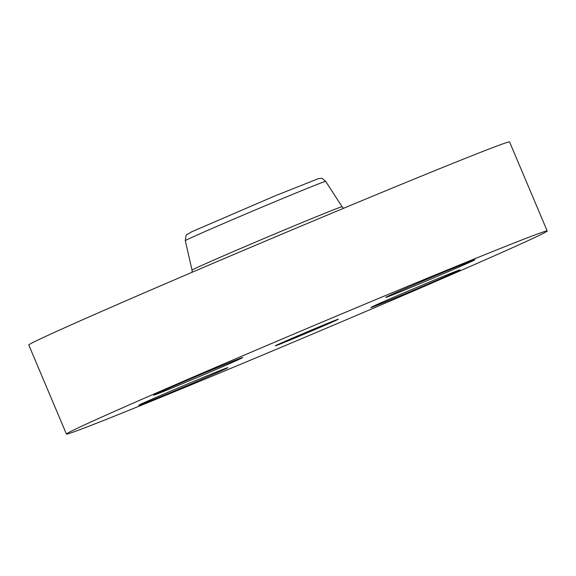 <?xml version="1.0" encoding="UTF-8"?>
<svg xmlns="http://www.w3.org/2000/svg" width="576" height="576" viewBox="0 0 576 576"><rect width="100%" height="100%" fill="white"/><g stroke="black" fill="none" stroke-linecap="round" stroke-linejoin="round"><path stroke-width="0.86" d="M317.585 327.492A34.171 0.475 157.1 0 0 275.335 345.83A34.171 0.475 157.1 0 0 296.035 337.565A34.171 0.475 157.1 0 0 338.292 319.234A34.171 0.475 157.1 0 0 317.585 327.492M389.088 294.07A260.957 3.643 157.1 0 0 66.42 434.074A260.957 3.643 157.1 0 0 224.532 370.994A260.957 3.643 157.1 0 0 547.2 230.983A260.957 3.643 157.1 0 0 389.088 294.07M457.294 271.26A48.348 0.677 157.1 0 0 459.986 269.87A48.348 0.677 157.1 0 0 423.058 284.746A48.348 0.677 157.1 0 0 373.601 306.101A48.348 0.677 157.1 0 0 370.915 307.498A48.348 0.677 157.1 0 0 407.837 292.615A48.348 0.677 157.1 0 0 457.294 271.26M415.066 285.718A48.348 0.677 157.1 0 0 474.84 259.776A48.348 0.677 157.1 0 0 445.55 271.462A48.348 0.677 157.1 0 0 385.769 297.403A48.348 0.677 157.1 0 0 415.066 285.718M240.019 358.956A48.348 0.677 157.1 0 0 242.705 357.566A48.348 0.677 157.1 0 0 205.783 372.442A48.348 0.677 157.1 0 0 156.326 393.804A48.348 0.677 157.1 0 0 153.634 395.194A48.348 0.677 157.1 0 0 190.562 380.318A48.348 0.677 157.1 0 0 240.019 358.956M198.554 379.346A48.348 0.677 157.1 0 0 138.78 405.288A48.348 0.677 157.1 0 0 168.07 393.602A48.348 0.677 157.1 0 0 227.851 367.661A48.348 0.677 157.1 0 0 198.554 379.346M547.2 230.983L509.58 141.926A260.957 3.643 157.1 0 0 351.468 205.006A260.957 3.643 157.1 0 0 28.8 345.017L66.42 434.074M343.512 208.318L342.094 206.755A81.446 1.138 157.1 0 0 292.752 226.447A81.446 1.138 157.1 0 0 192.038 270.144L192.175 272.246M342.094 206.755L325.685 181.39A76.198 1.066 157.1 0 0 279.518 199.807A76.198 1.066 157.1 0 0 185.299 240.689L192.038 270.144M325.685 181.39C320.472 176.443 320.472 178.999 318.794 178.488L275.378 195.732L191.369 231.926C185.342 236.239 186.646 231.991 185.299 240.689"/></g></svg>
